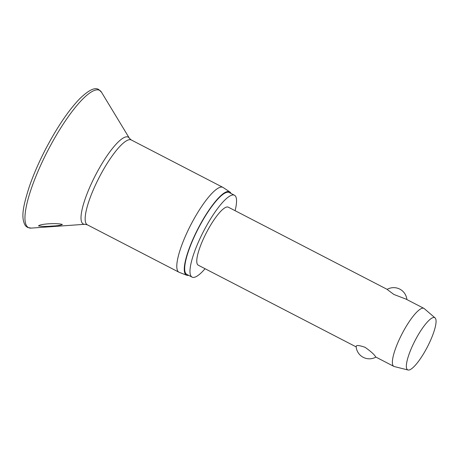 <?xml version="1.0" encoding="UTF-8"?>
<svg xmlns="http://www.w3.org/2000/svg" width="459" height="459" viewBox="0 0 459 459"><rect width="100%" height="100%" fill="white"/><g stroke="black" fill="none" stroke-linecap="round" stroke-linejoin="round"><path stroke-width="0.69" d="M38.533 225.891C40.369 223.745 57.691 222.839 62.367 224.485C60.967 225.294 57.564 225.817 52.16 226.058C46.319 226.585 41.775 226.528 38.533 225.891L38.676 225.994M188.626 275.331A46.916 11.062 -62.6 0 1 186.681 275.228L179.245 272.348A47.776 11.263 -62.6 0 1 178.981 272.227A47.776 11.263 -62.6 0 1 178.161 271.579A47.776 11.263 -62.6 0 1 191.948 222.678A47.776 11.263 -62.6 0 1 222.89 187.364A47.776 11.263 -62.6 0 1 223.137 187.513L229.787 191.919A46.916 11.062 -62.6 0 1 230.355 192.413A46.916 11.062 -62.6 0 1 230.997 193.446M186.681 275.228A46.916 11.062 -62.6 0 1 185.614 274.471A46.916 11.062 -62.6 0 1 199.441 225.926A46.916 11.062 -62.6 0 1 229.787 191.919M205.075 268.716A46.101 10.873 -62.6 0 1 192.086 277.121A46.101 10.873 -62.6 0 1 191.294 276.496A46.101 10.873 -62.6 0 1 204.599 229.311A46.101 10.873 -62.6 0 1 234.457 195.236A46.101 10.873 -62.6 0 1 235.255 195.867A46.101 10.873 -62.6 0 1 235.094 210.692M192.086 277.121L186.802 274.39A46.101 10.873 -62.6 0 1 186.004 273.759A46.101 10.873 -62.6 0 1 199.315 226.574A46.101 10.873 -62.6 0 1 229.167 192.499L234.457 195.236M408.068 370.011L394.27 366.546A32.669 7.705 -62.6 0 1 393.868 366.397A32.669 7.705 -62.6 0 1 393.306 365.949A32.669 7.705 -62.6 0 1 402.732 332.517A32.669 7.705 -62.6 0 1 423.892 308.368A32.669 7.705 -62.6 0 1 424.248 308.609L435.046 317.869A29.399 6.931 -62.6 0 1 435.23 318.053A29.399 6.931 -62.6 0 1 427.122 347.423A29.399 6.931 -62.6 0 1 408.068 370.011A29.399 6.931 -62.6 0 1 407.196 369.472A29.399 6.931 -62.6 0 1 416.066 338.667A29.399 6.931 -62.6 0 1 435.046 317.869M423.892 308.368L405.911 299.067L393.868 294.454L387.448 289.669M406.898 299.578A13.271 13.271 0 0 0 387.155 289.365L228.284 207.164A32.669 7.705 -62.6 0 0 207.129 231.313A32.669 7.705 -62.6 0 0 197.697 264.745A32.669 7.705 -62.6 0 0 198.259 265.193L356.15 346.884M356.299 346.803C355.777 344.939 358.697 345.105 365.054 347.302C370.866 351.405 374.383 354.566 375.6 356.792L375.892 357.096A13.271 13.271 0 0 1 356.115 346.425M100.882 91.358A77.301 18.228 -62.6 0 1 101.491 92.202L98.783 89.591C95.082 86.935 88.656 90.05 79.505 98.937C68.293 110.699 56.985 127.459 45.579 149.221C38.774 162.394 33.318 174.988 29.198 187.014C23.581 204.789 20.265 217.807 25.578 225.908L27.483 227.406L31.172 228.112A77.301 18.228 -62.6 0 1 27.167 226.562A77.301 18.228 -62.6 0 1 51.161 144.327A77.301 18.228 -62.6 0 1 100.882 91.358M129.432 138.308L131.257 139.955A47.776 11.263 -62.6 0 0 100.314 175.269A47.776 11.263 -62.6 0 0 86.522 224.164A47.776 11.263 -62.6 0 0 87.348 224.818L84.949 224.285A48.901 11.532 -62.6 0 1 82.413 223.303A48.901 11.532 -62.6 0 1 97.589 171.282A48.901 11.532 -62.6 0 1 129.048 137.775A48.901 11.532 -62.6 0 1 129.432 138.308L101.491 92.202M131.257 139.955L222.89 187.364M393.868 366.397L375.892 357.096M87.348 224.818L178.981 272.227M84.949 224.285L31.172 228.112"/></g></svg>
